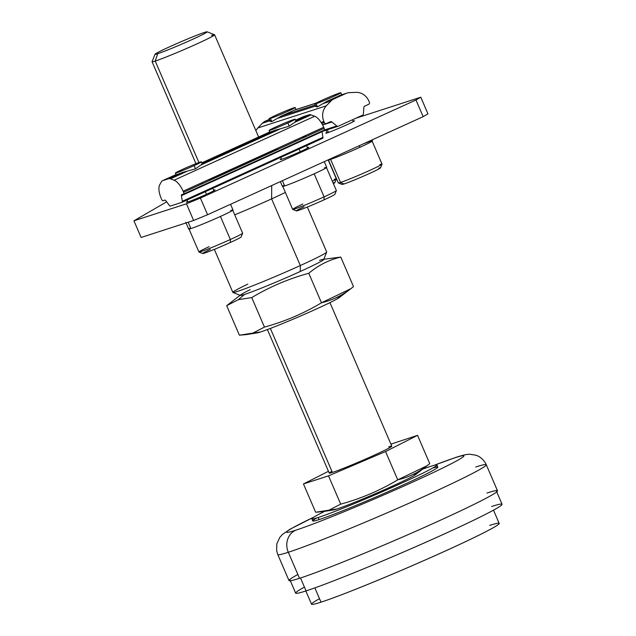 <?xml version="1.0" encoding="UTF-8"?>
<svg xmlns="http://www.w3.org/2000/svg" width="636" height="636" viewBox="0 0 636 636"><rect width="100%" height="100%" fill="white"/><g stroke="black" fill="none" stroke-linecap="round" stroke-linejoin="round"><path stroke-width="0.95" d="M214.34 249.376L232.863 292.385A51.079 2.226 -23.3 0 0 300.327 265.538L300.279 271.485A45.402 1.98 -23.3 0 0 323.708 259.528L326.681 252.087A51.079 2.226 156.7 0 1 300.327 265.538L271.62 198.877A51.079 2.226 156.7 0 1 234.724 214.825A51.079 2.226 -23.3 0 0 271.62 198.877A51.079 2.226 -23.3 0 0 285.373 192.446A51.079 2.226 156.7 0 1 271.62 198.877L300.327 265.538A51.079 2.226 -23.3 0 0 326.681 251.983L307.331 207.034M193.63 220.469L207.575 214.73L200.396 198.066L186.459 203.806L193.63 220.469L186.459 203.806L133.942 220.803L166.672 201.827L133.942 220.803L141.113 237.466L133.942 220.803L186.459 203.806L200.396 198.066L207.575 214.73L423.155 116.666L415.976 100.003L200.396 198.066L415.976 100.003L423.155 116.666L427.964 113.876L420.786 97.213L415.976 100.003L420.786 97.213L427.964 113.876L423.155 116.666L207.575 214.73L193.63 220.469L141.113 237.466L193.63 220.469M355.969 118.193L420.786 97.213L355.969 118.193M281.351 158.817A15.606 0.684 -23.3 0 0 280.15 159.636A15.606 0.684 -23.3 0 0 300.764 151.432A15.606 0.684 156.7 0 1 284.562 158.261A15.606 0.684 156.7 0 1 281.351 158.817M327.007 132.352A15.606 0.684 -23.3 0 0 325.815 133.17A15.606 0.684 -23.3 0 0 346.429 124.966A15.606 0.684 156.7 0 1 330.227 131.795A15.606 0.684 156.7 0 1 327.007 132.352M187.62 201.453A15.606 0.684 -23.3 0 0 186.42 202.272A15.606 0.684 -23.3 0 0 207.034 194.067A15.606 0.684 156.7 0 1 190.832 200.897A15.606 0.684 156.7 0 1 187.62 201.453M213.672 190.228A15.606 0.684 156.7 0 1 207.034 194.067A15.606 0.684 -23.3 0 0 215.087 189.926A15.606 0.684 -23.3 0 0 213.672 190.228M353.06 121.126A15.606 0.684 156.7 0 1 346.429 124.966A15.606 0.684 -23.3 0 0 354.483 120.824A15.606 0.684 -23.3 0 0 353.06 121.126M307.403 147.592A15.606 0.684 156.7 0 1 300.764 151.432A15.606 0.684 -23.3 0 0 308.818 147.29A15.606 0.684 -23.3 0 0 307.403 147.592M300.279 271.485L300.327 265.538A51.079 2.226 156.7 0 1 232.943 292.457L240.392 295.414A45.402 1.98 -23.3 0 0 300.279 271.485A45.402 1.98 156.7 0 1 249.074 292.87A45.402 1.98 156.7 0 1 250.226 289.658M271.707 185.553L271.62 198.877L271.707 185.553M232.943 292.457A51.079 2.226 156.7 0 1 247.841 284.125M182.715 169.311A14.183 0.62 156.7 0 1 201.445 161.854A14.183 0.62 156.7 0 1 194.131 165.614L195.498 168.786L194.131 165.614A14.183 0.62 -23.3 0 0 200.133 162.132A14.183 0.62 -23.3 0 0 182.715 169.311A14.183 0.62 -23.3 0 0 176.713 172.785A14.183 0.62 -23.3 0 0 194.131 165.614A14.183 0.62 156.7 0 1 175.401 173.071A14.183 0.62 156.7 0 1 182.715 169.311M205.349 191.674L206.493 194.314L205.349 191.674M188.995 228.944L198.933 252.015A23.794 1.041 -23.3 0 0 230.359 239.502L230.335 242.475A20.956 0.914 -23.3 0 0 241.147 236.966L242.634 233.245A23.794 1.041 156.7 0 1 230.359 239.502L220.43 216.455L230.359 239.502A23.794 1.041 -23.3 0 0 242.634 233.189L232.704 210.126M230.335 242.475L230.359 239.502A23.794 1.041 156.7 0 1 198.973 252.047L202.693 253.525A20.956 0.914 -23.3 0 0 230.335 242.475A20.956 0.914 156.7 0 1 205.492 252.778A20.956 0.914 156.7 0 1 210.301 249.399M198.973 252.047A23.794 1.041 156.7 0 1 209.125 246.657M293.856 107.81A14.183 0.62 -23.3 0 0 276.437 114.981A14.183 0.62 -23.3 0 0 270.435 118.463A14.183 0.62 -23.3 0 0 287.854 111.292A14.183 0.62 -23.3 0 0 293.856 107.81A14.183 0.62 156.7 0 1 295.168 107.532A14.183 0.62 156.7 0 1 285.19 112.485A14.183 0.62 156.7 0 1 270.435 118.463A14.183 0.62 156.7 0 1 269.123 118.749A14.183 0.62 156.7 0 1 279.101 113.788A14.183 0.62 156.7 0 1 293.856 107.81M270.26 121.397L271.795 121.643L270.435 118.463L271.803 121.635L270.324 120.681M333.097 182.961A20.956 0.914 156.7 0 1 333.383 183.637A20.956 0.914 -23.3 0 0 334.87 182.635L336.357 178.915A23.794 1.041 156.7 0 1 332.366 181.26A23.794 1.041 -23.3 0 0 336.357 178.867L328.24 160.018M334.154 179.344A23.794 1.041 156.7 0 1 336.357 178.915M185.784 222.306L188.693 229.071A24.12 1.049 -23.3 0 0 190.927 228.594L188.192 222.226L190.927 228.594A24.12 1.049 156.7 0 1 190.577 227.783M230.765 210.476A24.12 1.049 156.7 0 1 220.549 216.391A24.12 1.049 156.7 0 1 190.927 228.594A24.12 1.049 -23.3 0 0 216.033 218.418A24.12 1.049 -23.3 0 0 232.999 209.991L230.542 204.283M276.445 126.667A14.183 0.62 156.7 0 1 295.176 119.218A14.183 0.62 156.7 0 1 287.862 122.979L289.229 126.151L287.862 122.979A14.183 0.62 -23.3 0 0 293.864 119.496A14.183 0.62 -23.3 0 0 276.445 126.667A14.183 0.62 -23.3 0 0 270.443 130.149A14.183 0.62 -23.3 0 0 287.862 122.979A14.183 0.62 156.7 0 1 269.131 130.436A14.183 0.62 156.7 0 1 276.445 126.667M299.079 149.039L300.224 151.678L299.079 149.039M282.726 186.308L292.663 209.379A23.794 1.041 -23.3 0 0 324.09 196.866L324.066 199.839A20.956 0.914 -23.3 0 0 334.878 194.322L336.365 190.609A23.794 1.041 156.7 0 1 324.09 196.866L314.16 173.811L324.09 196.866A23.794 1.041 -23.3 0 0 336.365 190.554L326.435 167.491M324.066 199.839L324.09 196.866A23.794 1.041 156.7 0 1 292.703 209.411L296.424 210.89A20.956 0.914 -23.3 0 0 324.066 199.839A20.956 0.914 156.7 0 1 299.222 210.142A20.956 0.914 156.7 0 1 304.032 206.764M292.703 209.411A23.794 1.041 156.7 0 1 302.855 204.021M329.925 159.58A23.794 1.041 -23.3 0 0 330.378 159.437A23.794 1.041 156.7 0 1 329.925 159.58M328.391 159.843L338.32 182.914A23.794 1.041 -23.3 0 0 340.522 182.437L330.601 159.398L340.522 182.437A23.794 1.041 156.7 0 1 338.36 182.945L342.081 184.424A20.956 0.914 -23.3 0 0 343.989 183.979L340.522 182.437A23.794 1.041 -23.3 0 0 365.287 172.404A23.794 1.041 -23.3 0 0 382.029 164.088L372.092 141.025M339.521 93.031A14.183 0.62 -23.3 0 0 322.11 100.202A14.183 0.62 -23.3 0 0 316.1 103.684A14.183 0.62 -23.3 0 0 333.518 96.513A14.183 0.62 -23.3 0 0 339.521 93.031A14.183 0.62 156.7 0 1 340.84 92.753A14.183 0.62 156.7 0 1 330.863 97.706A14.183 0.62 156.7 0 1 316.1 103.684A14.183 0.62 156.7 0 1 314.788 103.97A14.183 0.62 156.7 0 1 324.765 99.017A14.183 0.62 156.7 0 1 339.521 93.031M328.486 132.439L327.333 129.776L328.486 132.439M369.349 102.134A1.701 1.542 -107.9 0 1 368.618 104.336A1.701 1.542 72.1 0 0 369.349 102.134L368.896 101.076A14.191 12.855 72.1 0 0 355.921 92.355L349.458 92.633A11.353 10.287 72.1 0 0 345.984 93.46L333.82 98.993A11.353 10.287 72.1 0 0 330.887 101.076L322.953 103.644L317.467 106.864L316.1 103.684L317.467 106.864L315.989 105.902M378.603 168.23A20.956 0.914 156.7 0 1 369.731 173.374A20.956 0.914 156.7 0 1 343.989 183.979A20.956 0.914 -23.3 0 0 365.39 175.321A20.956 0.914 -23.3 0 0 380.543 167.864L382.021 164.144A23.794 1.041 156.7 0 1 364.818 172.61A23.794 1.041 156.7 0 1 340.522 182.437L343.989 183.979M379.819 164.565A23.794 1.041 156.7 0 1 382.021 164.144M280.349 181.618L282.424 186.435A24.12 1.049 -23.3 0 0 284.658 185.958L282.392 180.696L284.658 185.958A24.12 1.049 156.7 0 1 284.308 185.148M324.495 167.84A24.12 1.049 156.7 0 1 314.287 173.755A24.12 1.049 156.7 0 1 284.658 185.958A24.12 1.049 -23.3 0 0 309.764 175.782A24.12 1.049 -23.3 0 0 326.729 167.355L324.273 161.647M330.37 159.374L329.655 159.7L330.37 159.374M364.253 143.521A24.12 1.049 156.7 0 1 359.944 147.29A24.12 1.049 156.7 0 1 330.386 159.469A24.12 1.049 -23.3 0 0 359.944 147.29L359.268 145.724L359.944 147.29A24.12 1.049 -23.3 0 0 372.394 140.89L371.981 139.944M330.386 159.469L330.299 158.905M329.559 159.239L329.655 159.7L329.559 159.239M328.065 159.914L328.089 159.97A24.12 1.049 -23.3 0 0 329.655 159.7M202.002 183.891L201.548 182.842L202.002 183.891M195.498 168.786L201.032 164.939L202.073 163.508A14.191 0.62 -23.3 0 0 202.129 163.412A14.191 0.62 -23.3 0 0 202.113 163.396A14.191 0.62 156.7 0 1 202.073 163.508L275.77 129.983A14.191 0.62 156.7 0 1 269.791 131.978A14.191 0.62 -23.3 0 0 269.791 132.002A14.191 0.62 -23.3 0 0 275.77 129.983L202.073 163.508L201.032 164.939L280.476 128.798L275.77 129.983L280.476 128.798L201.032 164.939L195.498 168.786L182.039 172.618L168.627 178.724A11.353 4.778 65.5 0 1 170.456 178.843L186.746 171.434L170.456 178.843A11.353 4.778 -114.5 0 0 168.627 178.724L182.039 172.618A14.191 0.62 156.7 0 1 176.061 174.614A14.191 0.62 -23.3 0 0 176.061 174.638A14.191 0.62 -23.3 0 0 182.039 172.618L195.498 168.786M295.843 120.761A14.191 0.62 156.7 0 1 295.804 120.872L309.223 114.766L303.293 116.69L295.597 120.188L303.293 116.69A11.353 4.778 -114.5 0 0 303.086 116.77A11.353 4.778 -114.5 0 0 302.879 116.873A11.353 4.778 65.5 0 1 303.293 116.69L309.223 114.766A11.353 4.778 65.5 0 1 311.052 114.893L314.693 116.253L174.097 180.203L170.456 178.843L174.097 180.203A14.191 5.97 65.5 0 1 183.12 191.221A14.191 5.97 -114.5 0 0 174.097 180.203L314.693 116.253A14.191 5.97 65.5 0 1 323.716 127.264A14.191 5.97 -114.5 0 0 314.693 116.253L311.052 114.893A11.353 4.778 -114.5 0 0 309.223 114.766L295.804 120.872L294.762 122.303L311.052 114.893L294.762 122.303L289.229 126.151L280.476 128.798L289.229 126.151L294.762 122.303L295.804 120.872A14.191 0.62 -23.3 0 0 295.859 120.776A14.191 0.62 -23.3 0 0 295.843 120.761M269.775 131.938L201.858 162.816M176.045 174.574L162.697 180.64L168.627 178.724L162.697 180.64A11.353 4.778 -114.5 0 0 161.409 181.777L159.684 184.869L161.409 181.777A11.353 4.778 65.5 0 1 162.482 180.727A11.353 4.778 65.5 0 1 162.697 180.64L176.045 174.574M161.202 198.313A14.191 5.97 65.5 0 1 159.684 184.869A14.191 5.97 -114.5 0 0 161.202 198.313L161.655 199.37A1.701 0.716 -114.5 0 0 163.015 200.714A1.701 0.716 65.5 0 1 161.655 199.37M303.134 136.629A1.701 0.716 -114.5 0 0 303.611 136.756L305.495 136.144A1.701 0.716 65.5 0 1 306.218 136.494A1.701 0.716 -114.5 0 0 305.495 136.144L303.611 136.756A1.701 0.716 65.5 0 1 303.134 136.629M277.05 148.84L209.149 179.726L277.05 148.84M164.899 200.101L163.015 200.714L164.899 200.101A1.701 0.716 65.5 0 1 165.829 200.69A1.701 0.716 -114.5 0 0 164.899 200.101M277.137 149.047L209.244 179.932L277.137 149.047M169.391 205.476L165.829 200.69L169.391 205.476A1.701 0.716 -114.5 0 0 170.321 206.064A1.701 0.716 65.5 0 1 169.391 205.476M182.087 202.256L170.321 206.064L182.087 202.256A1.701 0.716 -114.5 0 0 182.341 201.278A1.701 0.716 65.5 0 1 182.119 202.24A1.701 0.716 65.5 0 1 182.087 202.256M182.15 202.224L322.683 138.298A1.701 0.716 -114.5 0 0 322.714 138.282A1.701 0.716 -114.5 0 0 322.937 137.328L182.341 201.278L322.937 137.328L322.015 131.692L181.419 195.65L182.341 201.278L181.419 195.65L322.015 131.692L322.937 137.328A1.701 0.716 65.5 0 1 322.683 138.298M181.673 194.672A1.701 0.716 -114.5 0 0 181.642 194.688A1.701 0.716 -114.5 0 0 181.419 195.65A1.701 0.716 65.5 0 1 181.673 194.672L183.566 194.06L181.673 194.672M183.573 192.279L324.169 128.321L183.573 192.279A1.701 0.716 65.5 0 1 183.597 194.052A1.701 0.716 65.5 0 1 183.566 194.06A1.701 0.716 -114.5 0 0 183.573 192.279L183.12 191.221L323.716 127.264L183.12 191.221M323.716 127.264L324.169 128.321A1.701 0.716 65.5 0 1 324.161 130.11A1.701 0.716 -114.5 0 0 324.193 130.094A1.701 0.716 -114.5 0 0 324.169 128.321M183.629 194.036L324.161 130.11M295.732 141.256L295.279 140.198L295.732 141.256M323.907 121.548L321.14 122.438L323.907 121.548A14.191 12.855 -107.9 0 1 326.348 105.807L330.887 101.076L326.348 105.807L257.842 127.971A14.191 12.855 72.1 0 0 255.887 130.634A14.191 12.855 -107.9 0 1 257.842 127.971L262.39 123.249A11.353 10.287 -107.9 0 1 265.323 121.158L269.37 119.322L265.323 121.158L269.569 119.783L265.323 121.158A11.353 10.287 72.1 0 0 262.39 123.249L269.998 120.784L262.39 123.249L257.842 127.971L326.348 105.807A14.191 12.855 72.1 0 0 323.907 121.548L324.36 122.605A1.701 1.542 72.1 0 0 326.435 123.527L330.315 121.762A1.701 1.542 -107.9 0 1 331.865 121.993L336.81 125.968A1.701 1.542 72.1 0 0 338.368 126.198L362.52 115.211A1.701 1.542 72.1 0 0 363.402 113.876L363.864 107.436A1.701 1.542 -107.9 0 1 364.746 106.101L368.618 104.336L364.746 106.101A1.701 1.542 72.1 0 0 363.864 107.436L363.402 113.876A1.701 1.542 -107.9 0 1 362.52 115.211L338.368 126.198A1.701 1.542 -107.9 0 1 336.81 125.968L331.865 121.993A1.701 1.542 72.1 0 0 330.315 121.762L326.435 123.527A1.701 1.542 -107.9 0 1 324.36 122.605L321.768 123.44L324.36 122.605M315.663 106.005L277.288 118.423L271.795 121.643L277.288 118.423L315.663 106.005M315.233 105.004L281.621 115.887L277.288 118.423L281.621 115.887L315.233 105.004M315.933 106.617L317.467 106.864L327.286 101.108L322.953 103.644L330.887 101.076A11.353 10.287 -107.9 0 1 333.82 98.993L327.286 101.108L333.82 98.993L345.984 93.46L339.449 95.575A14.191 0.62 156.7 0 1 327.286 101.108A14.191 0.62 -23.3 0 0 339.449 95.575L345.984 93.46A11.353 10.287 -107.9 0 1 346.97 93.079A11.353 10.287 -107.9 0 1 349.458 92.633L355.921 92.355A14.191 12.855 -107.9 0 1 368.896 101.076M315.941 103.183L293.776 110.354A14.191 0.62 156.7 0 1 281.621 115.887A14.191 0.62 -23.3 0 0 293.776 110.354L315.941 103.183M322.627 124.982L331.865 121.993L322.627 124.982M324.296 130.014L336.81 125.968L324.296 130.014M316.243 103.024L294.404 110.092M340.133 95.289L346.97 93.079M323.804 121.579L324.257 122.637L323.804 121.579M340.697 504.141L329.019 510.167L336.921 508.991A45.402 1.98 -23.3 0 0 380.686 491.366A45.402 1.98 -23.3 0 0 415.642 474.543L427.138 465.703L397.739 479.838C379.851 490.547 360.835 498.648 340.697 504.141C360.835 498.648 379.851 490.547 397.739 479.838L385.559 451.544L328.51 475.847L340.697 504.141L328.51 475.847L303.459 483.956L315.647 512.25L329.019 510.167L340.697 504.141M412.748 474.615A45.402 1.98 156.7 0 1 391.768 486.437A45.402 1.98 156.7 0 1 336.921 508.991L322.945 511.614L315.647 512.25L303.459 483.956L328.51 475.847L385.559 451.544L417.558 435.342L385.559 451.544L397.739 479.838C409.528 477.04 420.197 471.642 429.737 463.636L417.558 435.342L390.901 444.135L417.558 435.342L429.737 463.636L427.138 465.703M486.977 493.035A113.502 4.953 156.7 0 1 438.92 520.9A113.502 4.953 156.7 0 1 299.516 578.315L288.307 552.279A17.029 15.431 -107.9 0 1 295.637 530.257A96.473 4.206 156.7 0 1 314.001 517.052A96.473 4.206 -23.3 0 0 295.637 530.257A96.473 4.206 -23.3 0 0 414.123 481.452A96.473 4.206 -23.3 0 0 454.978 457.777A17.029 15.431 -107.9 0 1 456.465 457.197A17.029 15.431 72.1 0 0 454.978 457.777A96.473 4.206 156.7 0 1 414.123 481.452A96.473 4.206 156.7 0 1 295.637 530.257A17.029 15.431 72.1 0 0 288.307 552.279A113.502 4.953 -23.3 0 0 406.42 504.396A113.502 4.953 -23.3 0 0 486.286 464.741A113.502 4.953 156.7 0 1 406.42 504.396A113.502 4.953 156.7 0 1 288.307 552.279L299.516 578.315A113.502 4.953 -23.3 0 0 417.637 530.44A113.502 4.953 -23.3 0 0 497.495 490.777L486.286 464.741A113.502 4.953 156.7 0 0 475.768 466.999M314.24 516.909L290.119 529.184L282.408 534.471L279.808 537.364L276.811 543.907L276.636 550.657L277.789 554.536A113.502 4.953 -23.3 0 0 288.307 552.279A113.502 4.953 156.7 0 1 277.789 554.536L289.006 580.573A113.502 4.953 -23.3 0 0 299.516 578.315A113.502 4.953 156.7 0 1 297.871 574.483M491.652 506.487A112.365 4.905 156.7 0 1 444.071 534.065A112.365 4.905 156.7 0 1 306.067 590.9L300.502 577.989L306.067 590.9A112.365 4.905 -23.3 0 0 422.996 543.51A112.365 4.905 -23.3 0 0 502.058 504.245L496.454 491.231M290.048 580.119L295.653 593.142A112.365 4.905 -23.3 0 0 306.067 590.9A112.365 4.905 156.7 0 1 304.429 587.115M489.72 525.423A102.15 4.452 156.7 0 1 446.464 550.498A102.15 4.452 156.7 0 1 321.005 602.165L314.852 587.887L321.005 602.165A102.15 4.452 -23.3 0 0 427.305 559.076A102.15 4.452 -23.3 0 0 499.18 523.388L493.488 510.159M305.844 590.971L311.537 604.2A102.15 4.452 -23.3 0 0 321.005 602.165A102.15 4.452 156.7 0 1 319.518 598.722M211.462 35.481A34.05 1.487 156.7 0 1 214.618 34.805A34.05 1.487 156.7 0 1 190.657 46.698A34.05 1.487 156.7 0 1 155.224 61.064L157.664 53.718A28.374 1.24 156.7 0 1 155.041 54.227A28.374 1.24 156.7 0 1 175.56 44.13A28.374 1.24 156.7 0 1 204.53 32.404A28.374 1.24 -23.3 0 0 169.685 46.754A28.374 1.24 -23.3 0 0 157.664 53.718A28.374 1.24 -23.3 0 0 192.517 39.368A28.374 1.24 -23.3 0 0 204.53 32.404A28.374 1.24 156.7 0 1 207.113 31.8A28.374 1.24 156.7 0 1 187.747 41.507A28.374 1.24 156.7 0 1 157.664 53.718L155.224 61.064A34.05 1.487 -23.3 0 0 191.317 46.404A34.05 1.487 -23.3 0 0 214.563 34.757L207.113 31.8M155.041 54.227L152.068 61.668A34.05 1.487 -23.3 0 0 155.224 61.064L198.933 162.546L155.224 61.064A34.05 1.487 156.7 0 1 152.068 61.74L195.968 163.675M388.628 446.854A34.05 1.487 156.7 0 1 374.207 455.217A34.05 1.487 156.7 0 1 332.39 472.437L270.372 328.43L332.39 472.437A34.05 1.487 -23.3 0 0 367.823 458.079A34.05 1.487 -23.3 0 0 391.784 446.178L329.957 302.617M430.652 466.355A68.1 2.973 -23.3 0 0 422.67 469.137A68.1 2.973 156.7 0 1 430.652 466.355A68.1 2.973 156.7 0 1 436.956 464.995A68.1 2.973 156.7 0 1 389.041 488.79A68.1 2.973 156.7 0 1 318.175 517.513A68.1 2.973 -23.3 0 0 401.809 483.066A68.1 2.973 -23.3 0 0 430.652 466.355M432.671 468.08A68.1 2.973 156.7 0 1 401.499 485.697A68.1 2.973 156.7 0 1 319.073 519.596L318.175 517.513A68.1 2.973 156.7 0 1 311.863 518.873A68.1 2.973 156.7 0 1 324.694 511.336A68.1 2.973 -23.3 0 0 318.175 517.513L319.073 519.596A68.1 2.973 -23.3 0 0 389.94 490.873A68.1 2.973 -23.3 0 0 437.854 467.078L436.956 464.995M454.978 457.777A96.473 4.206 -23.3 0 0 434.173 465.298A96.473 4.206 156.7 0 1 454.978 457.777M311.863 518.873L312.761 520.956A68.1 2.973 -23.3 0 0 319.073 519.596A68.1 2.973 156.7 0 1 317.046 517.871M303.459 483.956L328.454 471.3L303.459 483.956M267.406 329.559L329.233 473.12A34.05 1.487 -23.3 0 0 332.39 472.437A34.05 1.487 156.7 0 1 331.897 471.292M322.945 511.614L333.447 509.937A45.402 1.98 -23.3 0 0 336.921 508.991M322.985 259.385A45.402 1.98 156.7 0 1 295.176 273.782A45.402 1.98 156.7 0 1 244.526 294.444L238.365 299.659L251.737 297.584C269.632 286.876 288.649 278.775 308.786 273.273C318.326 265.276 328.995 259.87 340.785 257.079L323.819 259.25M321.49 302.792C333.28 299.993 343.949 294.595 353.489 286.59L340.785 257.079C328.995 259.87 318.326 265.276 308.786 273.273L321.49 302.792C303.603 313.492 284.586 321.593 264.449 327.095L252.77 333.121L260.673 331.936A45.402 1.98 -23.3 0 0 304.437 314.319A45.402 1.98 -23.3 0 0 339.393 297.497L350.889 288.657L321.49 302.792L308.786 273.273C288.649 278.775 269.632 286.876 251.737 297.584L264.449 327.095C284.586 321.593 303.603 313.492 321.49 302.792M336.492 297.561A45.402 1.98 156.7 0 1 315.52 309.39A45.402 1.98 156.7 0 1 260.673 331.936L246.696 334.56L239.398 335.196L226.686 305.685L239.398 335.196L252.77 333.121L264.449 327.095L251.737 297.584L238.365 299.659L226.686 305.685L238.365 299.659L244.526 294.444A45.402 1.98 -23.3 0 0 300.279 271.485A45.402 1.98 -23.3 0 0 319.51 260.339M340.785 257.079L353.489 286.59L350.889 288.657M246.696 334.56L257.198 332.89A45.402 1.98 -23.3 0 0 260.673 331.936M240.114 295.303L226.686 305.685M244.526 294.444A45.402 1.98 156.7 0 1 240.79 294.786M201.445 161.854L202.129 163.428M212.829 188.272L213.895 190.752M175.401 173.071L176.077 174.654M187 200.022L187.843 201.97M269.123 118.749L270.332 121.556M295.168 107.532L296.042 109.559M295.176 119.218L295.859 120.792M306.56 145.636L307.625 148.116M269.131 130.436L269.807 132.018M280.73 157.386L281.573 159.334M314.788 103.97L315.997 106.776M326.077 130.181L327.23 132.868M340.84 92.753L341.715 94.78M352.479 119.775L353.29 121.651M209.029 179.439L209.483 180.497M295.589 120.18L303.086 116.77M182.119 202.24L322.714 138.282M183.597 194.052L324.193 130.094M176.188 174.487L162.482 180.727M302.76 136.804L303.213 137.861M183.645 192.247L183.192 191.19M277.375 149.611L276.922 148.554M322.531 124.799L326.292 123.583M321.991 131.501L338.217 126.254M322.539 121.985L322.993 123.042M433.903 465.369L456.465 457.197C464.678 454.605 467.5 454.231 469.925 454.255L475.919 455.209C477.103 455.575 481.571 456.99 485.403 462.984L486.286 464.741M214.618 34.805L258.621 136.994"/></g></svg>

